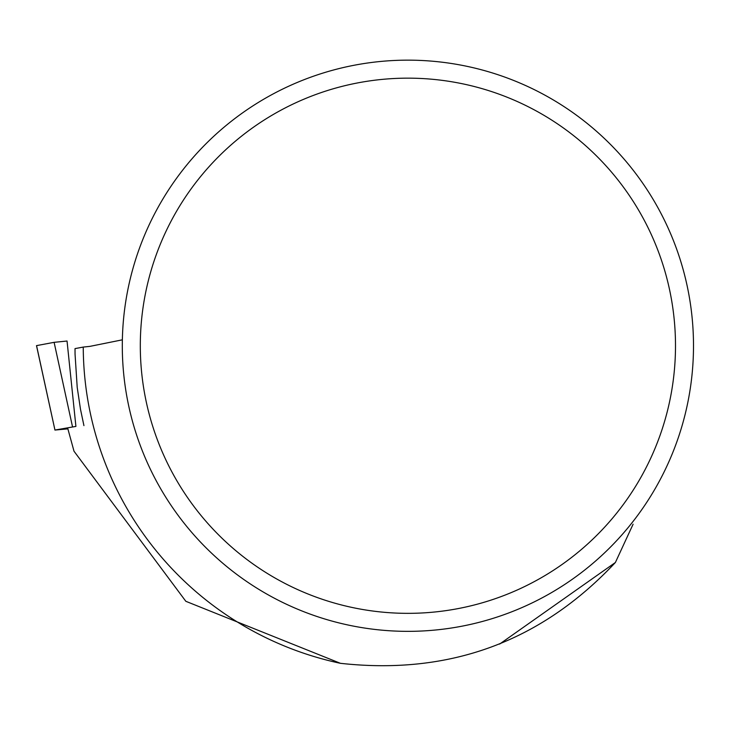<?xml version="1.0" encoding="UTF-8"?>
<svg xmlns="http://www.w3.org/2000/svg" width="730" height="730" viewBox="0 0 730 730"><rect width="100%" height="100%" fill="white"/><g stroke="black" fill="none" stroke-linecap="round" stroke-linejoin="round"><path stroke-width="1.09" d="M72.507 426.758L54.111 342.334L36.5 345.637L54.111 342.334L67.041 341.029L75.911 426.411L54.933 430.052L67.872 428.866M67.041 341.029L54.102 342.334M122.366 339.824L89.972 346.358L83.247 347.079A324.658 324.658 0 0 0 340.426 663.314C449.379 675.369 541.03 641.761 615.39 562.483L633.102 524.204M83.932 425.617L80.501 409.329L77.207 387.374L75.053 354.15L75.017 348.602L83.247 347.079M499.612 644.079L615.39 562.483M340.426 663.314L185.84 601.301L74.004 451.213L67.817 428.629M693.5 345.755A285.603 285.603 0 0 0 265.099 98.413A285.603 285.603 0 0 0 265.099 593.089A285.603 285.603 0 0 0 693.5 345.755M675.496 345.755A267.591 267.591 0 0 0 274.106 114.008A267.591 267.591 0 0 0 274.106 577.494A267.591 267.591 0 0 0 675.496 345.755M36.555 345.618L54.951 430.043L36.5 345.637"/></g></svg>
